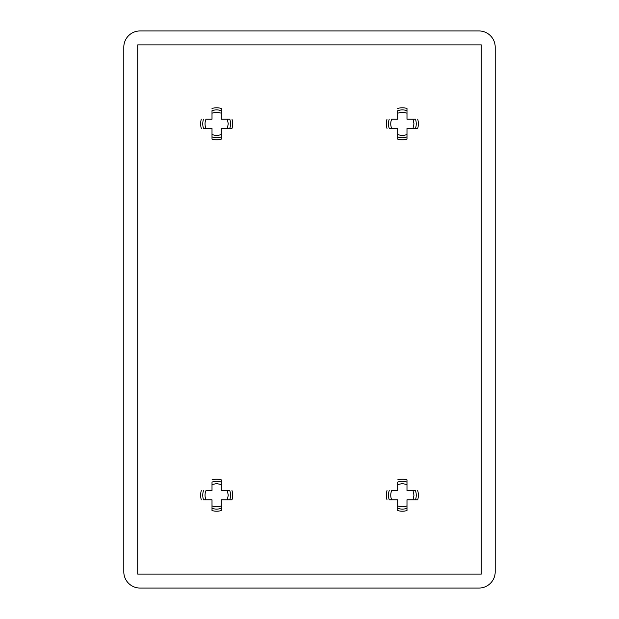 <?xml version="1.0" encoding="UTF-8"?>
<svg xmlns="http://www.w3.org/2000/svg" width="619" height="619" viewBox="0 0 619 619"><rect width="100%" height="100%" fill="white"/><g stroke="black" fill="none" stroke-linecap="round" stroke-linejoin="round"><path stroke-width="0.93" d="M406.993 510.528L406.993 508.3L406.993 510.528A16.017 16.017 0 0 1 397.708 510.528L397.708 505.847L397.708 510.528M221.293 510.528L221.293 508.3L221.293 510.528A16.017 16.017 0 0 1 212.008 510.528L212.008 505.847L212.008 510.528M221.293 139.128L221.293 136.9L221.293 139.128A16.017 16.017 0 0 1 212.008 139.128L212.008 134.447L212.008 139.128M406.993 139.128L406.993 136.9L406.993 139.128A16.017 16.017 0 0 1 397.708 139.128L397.708 134.447L397.708 139.128M402.35 483.586L406.993 484.553L406.993 479.872L406.993 490.558L412.997 490.558L413.964 495.2L412.997 499.843L417.678 499.843L406.993 499.843L406.993 505.847C403.936 507.139 400.841 507.139 397.708 505.847L397.708 499.843L391.703 499.843C390.419 496.763 390.419 493.668 391.703 490.558L397.708 490.558L397.708 484.553L402.35 483.586M216.65 483.586L221.293 484.553L221.293 479.872L221.293 490.558L227.297 490.558L228.264 495.2L227.297 499.843L231.978 499.843L221.293 499.843L221.293 505.847C218.236 507.139 215.141 507.139 212.008 505.847L212.008 499.843L206.003 499.843C204.719 496.763 204.719 493.668 206.003 490.558L212.008 490.558L212.008 484.553L216.65 483.586M216.65 112.186L221.293 113.153L221.293 108.472L221.293 119.158L227.297 119.158L228.264 123.8L227.297 128.442L231.978 128.442L221.293 128.442L221.293 134.447C218.236 135.739 215.141 135.739 212.008 134.447L212.008 128.442L206.003 128.442C204.719 125.363 204.719 122.268 206.003 119.158L212.008 119.158L212.008 113.153L216.65 112.186M402.35 112.186L406.993 113.153L406.993 108.472L406.993 119.158L412.997 119.158L413.964 123.8L412.997 128.442L417.678 128.442L406.993 128.442L406.993 134.447C403.936 135.739 400.841 135.739 397.708 134.447L397.708 128.442L391.703 128.442C390.419 125.363 390.419 122.268 391.703 119.158L397.708 119.158L397.708 113.153L402.35 112.186M495.2 571.801L495.2 47.199A16.249 16.249 0 0 0 478.951 30.95L140.049 30.95A16.249 16.249 0 0 0 123.8 47.199L123.8 571.801A16.249 16.249 0 0 0 140.049 588.05L478.951 588.05A16.249 16.249 0 0 0 495.2 571.801M137.728 574.123L137.728 44.878L481.273 44.878L481.273 574.123L137.728 574.123M406.993 482.1A13.897 13.897 0 0 0 397.708 482.1L397.708 484.553M415.45 499.843A13.897 13.897 0 0 0 415.45 490.558L412.997 490.558M389.25 490.558A13.897 13.897 0 0 0 389.25 499.843L391.703 499.843M221.293 482.1A13.897 13.897 0 0 0 212.008 482.1L212.008 484.553M229.75 499.843A13.897 13.897 0 0 0 229.75 490.558L227.297 490.558M203.55 490.558A13.897 13.897 0 0 0 203.55 499.843L206.003 499.843M221.293 110.7A13.897 13.897 0 0 0 212.008 110.7L212.008 113.153M229.75 128.442A13.897 13.897 0 0 0 229.75 119.158L227.297 119.158M203.55 119.158A13.897 13.897 0 0 0 203.55 128.442L206.003 128.442M406.993 110.7A13.897 13.897 0 0 0 397.708 110.7L397.708 113.153M415.45 128.442A13.897 13.897 0 0 0 415.45 119.158L412.997 119.158M389.25 119.158A13.897 13.897 0 0 0 389.25 128.442L391.703 128.442M397.708 479.872A16.017 16.017 0 0 1 406.993 479.872M417.678 490.558A16.017 16.017 0 0 1 417.678 499.843M397.708 508.3A13.897 13.897 0 0 0 406.993 508.3L406.993 505.847M387.022 499.843A16.017 16.017 0 0 1 387.022 490.558M212.008 479.872A16.017 16.017 0 0 1 221.293 479.872M231.978 490.558A16.017 16.017 0 0 1 231.978 499.843M212.008 508.3A13.897 13.897 0 0 0 221.293 508.3L221.293 505.847M201.322 499.843A16.017 16.017 0 0 1 201.322 490.558M212.008 108.472A16.017 16.017 0 0 1 221.293 108.472M231.978 119.158A16.017 16.017 0 0 1 231.978 128.442M212.008 136.9A13.897 13.897 0 0 0 221.293 136.9L221.293 134.447M201.322 128.442A16.017 16.017 0 0 1 201.322 119.158M397.708 108.472A16.017 16.017 0 0 1 406.993 108.472M417.678 119.158A16.017 16.017 0 0 1 417.678 128.442M397.708 136.9A13.897 13.897 0 0 0 406.993 136.9L406.993 134.447M387.022 128.442A16.017 16.017 0 0 1 387.022 119.158"/></g></svg>
